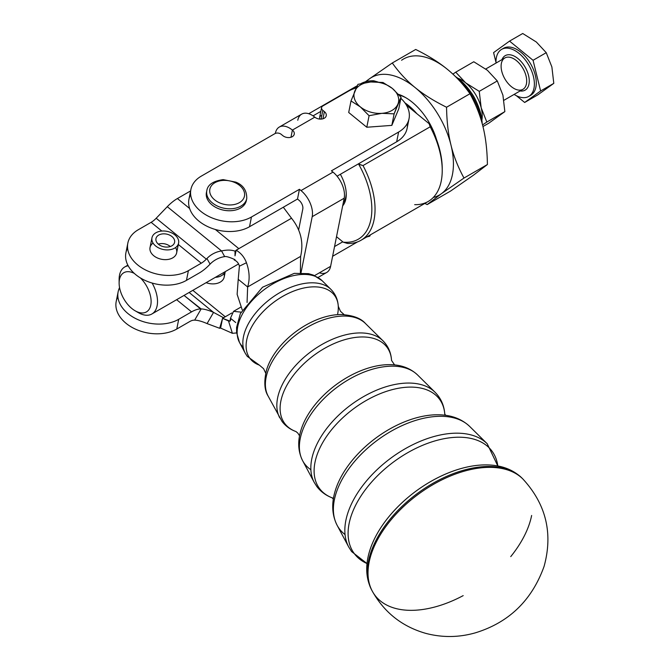 <?xml version="1.0" encoding="UTF-8"?>
<svg xmlns="http://www.w3.org/2000/svg" width="670" height="670" viewBox="0 0 670 670"><rect width="100%" height="100%" fill="white"/><g stroke="black" fill="none" stroke-linecap="round" stroke-linejoin="round"><path stroke-width="1" d="M243.202 347.194A51.783 30.183 -36.7 0 1 239.475 342.412A51.783 30.183 -36.7 0 1 264.357 289.507A51.783 30.183 -36.7 0 1 322.153 280.722A51.783 30.183 143.3 0 0 264.357 289.507A51.783 30.183 143.3 0 0 239.475 342.412A51.783 30.183 143.3 0 0 243.202 347.194M265.722 373.165L263.586 368.693L259.349 365.125A52.737 30.745 -36.7 0 1 273.829 302.212A52.737 30.745 -36.7 0 1 338.266 306.24A52.737 30.745 143.3 0 0 273.829 302.203A52.737 30.745 143.3 0 0 259.34 365.125L247.222 356.34L245.253 353.232A53.625 31.256 -36.7 0 1 271.023 298.443A53.625 31.256 -36.7 0 1 330.88 289.34A53.625 31.256 143.3 0 0 271.023 298.443A53.625 31.256 143.3 0 0 245.253 353.232L239.475 342.412L236.602 332.538L236.577 327.488L240.354 313.594L262.523 287.229L294.256 273.36L308.485 273.653L313.384 275.11L322.153 280.722L330.88 289.34C335.419 293.963 337.881 299.599 338.266 306.24A52.737 30.745 -36.7 0 1 337.688 313.761M299.557 435.835L297.807 433.071L295.956 431.555A63.767 37.168 -36.7 0 1 313.627 355.544A63.767 37.168 -36.7 0 1 391.531 360.284A63.767 37.168 143.3 0 0 313.627 355.544A63.767 37.168 143.3 0 0 295.989 431.572L296.115 431.614C290.319 429.537 285.621 426.137 282.028 421.422L268.134 396.087A60.945 35.527 -36.7 0 1 297.421 333.819A60.945 35.527 -36.7 0 1 365.443 323.484A60.945 35.527 143.3 0 0 297.421 333.819A60.945 35.527 143.3 0 0 268.134 396.087C264.357 390.166 263.821 381.498 266.526 370.075L266.526 370.075A58.834 34.296 143.3 0 1 340.971 314.531C352.688 315.193 360.845 318.175 365.443 323.484L382.989 340.812A64.655 37.688 143.3 0 0 310.813 351.775A64.655 37.688 143.3 0 0 279.75 417.837A64.655 37.688 -36.7 0 1 310.813 351.775A64.655 37.688 -36.7 0 1 382.989 340.812C388.232 346.147 391.079 352.68 391.54 360.418L394.597 364.924M310.888 469.737A71.966 41.95 -36.7 0 1 302.631 460.692A71.966 41.95 -36.7 0 1 337.211 387.159A71.966 41.95 -36.7 0 1 417.552 374.949A71.966 41.95 143.3 0 0 337.211 387.159A71.966 41.95 143.3 0 0 302.631 460.692A71.966 41.95 143.3 0 0 310.888 469.737M300.797 430.709A69.864 40.719 -36.7 0 1 300.847 430.525A69.864 40.719 -36.7 0 1 389.211 364.656A69.864 40.719 143.3 0 0 300.822 430.609L300.822 430.609C297.514 441.639 298.116 451.672 302.631 460.692L314.247 482.442A75.685 44.111 -36.7 0 1 350.611 405.116A75.685 44.111 -36.7 0 1 435.09 392.277A75.685 44.111 143.3 0 0 350.611 405.116A75.685 44.111 143.3 0 0 314.247 482.442L316.826 486.512C320.905 491.864 326.257 495.725 332.881 498.111L332.873 498.103M332.236 497.869A74.797 43.6 -36.7 0 1 353.425 408.884A74.797 43.6 -36.7 0 1 444.754 413.918A74.797 43.6 143.3 0 0 353.425 408.884A74.797 43.6 143.3 0 0 332.236 497.869M444.805 414.596A74.797 43.6 -36.7 0 1 444.805 414.604L444.805 414.596C444.285 405.76 441.044 398.323 435.09 392.277L417.552 374.949C410.191 368.048 400.744 364.614 389.228 364.656L389.505 364.656M345.058 534.585A82.996 48.382 -36.7 0 1 337.127 525.297A82.996 48.382 -36.7 0 1 377.009 440.5A82.996 48.382 -36.7 0 1 469.653 426.413A82.996 48.382 143.3 0 0 377.009 440.5A82.996 48.382 143.3 0 0 337.127 525.297A82.996 48.382 143.3 0 0 345.058 534.585M335.092 491.269A80.894 47.151 -36.7 0 1 335.159 491.043A80.894 47.151 -36.7 0 1 437.468 414.772A80.894 47.151 143.3 0 0 335.126 491.144C331.357 503.748 332.019 515.138 337.127 525.297L348.743 547.047A86.715 50.543 -36.7 0 1 390.409 458.456A86.715 50.543 -36.7 0 1 487.199 443.741A86.715 50.543 143.3 0 0 390.409 458.456A86.715 50.543 143.3 0 0 348.743 547.047L351.633 551.594L367.034 563.562A85.827 50.024 -36.7 0 1 393.215 462.225A85.827 50.024 -36.7 0 1 497.81 465.985A85.827 50.024 143.3 0 0 393.215 462.225A85.827 50.024 143.3 0 0 367.034 563.554M463.179 595.63A94.227 54.923 -36.7 0 1 372.394 591.342L371.775 590.203A94.043 54.814 -36.7 0 1 416.832 493.874A94.043 54.814 -36.7 0 1 522.005 478.112A94.043 54.814 143.3 0 0 416.832 493.874A94.043 54.814 143.3 0 0 371.775 590.203C365.937 578.83 365.158 565.982 369.438 551.653A91.924 53.583 143.3 0 1 485.717 464.896A91.924 53.583 -36.7 0 0 369.472 551.536M531.637 515.465A94.227 54.923 -36.7 0 1 510.749 556.603M485.717 464.896C500.674 464.871 512.768 469.276 522.005 478.112L522.918 479.033C546.075 504.234 553.135 533.337 544.099 566.343C531.905 600.278 509.058 622.43 475.566 632.773C459.025 637.538 442.443 637.74 425.793 633.376C402.276 626.643 384.471 612.631 372.394 591.342A94.227 54.923 -36.7 0 1 417.544 494.829A94.227 54.923 -36.7 0 1 522.918 479.033A94.227 54.923 143.3 0 0 417.552 494.82A94.227 54.923 143.3 0 0 372.386 591.325M266.501 370.15A58.834 34.296 -36.7 0 1 266.543 370.007A58.834 34.296 -36.7 0 1 340.963 314.531M399.119 94.989A45.242 26.122 60 0 1 406.238 97.962A45.242 26.122 -120 0 0 399.119 94.989M436.505 139.511A47.478 27.411 -120 0 0 405.442 97.493A47.478 27.411 -120 0 0 398.524 94.328A47.478 27.411 60 0 1 436.505 139.511M401.581 60.258A67.863 39.178 60 0 1 447.125 69.119C438.775 62.268 428.306 55.71 415.71 49.463L392.285 62.98L369.589 78.725A67.863 39.178 -120 0 0 366.373 81.522A67.863 39.178 60 0 1 369.589 78.725L365.393 81.782L369.589 78.725A67.863 39.178 60 0 1 415.14 87.586A67.863 39.178 -120 0 0 369.589 78.725L392.285 62.98C399.111 72.569 406.724 80.769 415.14 87.586A67.863 39.178 60 0 1 450.985 145.122A67.863 39.178 -120 0 0 415.14 87.586C406.724 80.769 399.111 72.569 392.285 62.98L415.71 49.463C428.306 55.71 438.775 62.268 447.125 69.119A67.863 39.178 -120 0 0 401.581 60.258M433.306 197.457A67.863 39.178 -120 0 0 441.287 193.789A67.863 39.178 -120 0 0 450.985 145.122A67.863 39.178 60 0 1 441.287 193.789A67.863 39.178 60 0 1 433.306 197.457M427.159 204.585L441.287 193.789L463.992 178.044C457.987 167.048 453.649 156.068 450.985 145.122C448.264 134.201 446.79 121.58 446.555 107.242C433.959 100.994 423.49 94.445 415.14 87.586C423.49 94.445 433.959 100.994 446.555 107.242L469.971 93.725C463.154 84.144 455.541 75.936 447.125 69.119C455.541 75.936 463.154 84.144 469.971 93.725L446.555 107.242C446.79 121.58 448.264 134.201 450.985 145.122C453.649 156.068 457.987 167.048 463.992 178.044L487.408 164.527C487.182 150.189 485.7 137.568 482.978 126.647C480.315 115.701 475.985 104.721 469.971 93.725C475.985 104.721 480.315 115.701 482.978 126.647C485.7 137.568 487.182 150.189 487.408 164.527L463.992 178.044L441.287 193.789L427.159 204.585L450.575 191.059L473.28 175.314L487.408 164.527L473.28 175.314L450.575 191.059L427.159 204.585L424.847 203.412L427.159 204.585M404.923 102.845A45.242 26.122 60 0 1 416.832 113.657A45.242 26.122 -120 0 0 404.923 102.845M381.9 113.331L394.128 113.85L397.896 104.101A22.621 15.427 -168.7 0 1 381.9 113.331A22.621 15.427 -168.7 0 1 360.334 106.882L369.086 115.709L381.9 113.331L369.086 115.709L366.791 127.241L391.833 125.382L398.784 108.766L401.079 97.242L392.327 88.415L382.989 82.485L370.761 81.966L357.947 84.345L350.996 100.952L360.334 106.882A22.621 15.427 -168.7 0 1 354.765 91.204A22.621 15.427 -168.7 0 1 370.761 81.966A22.621 15.427 -168.7 0 1 392.327 88.415A22.621 15.427 -168.7 0 1 397.896 104.101L401.079 97.242L398.784 108.766L391.833 125.382L394.128 113.85L391.833 125.382L366.791 127.241L369.086 115.709L360.334 106.882L350.996 100.952L357.947 84.345L370.761 81.966L382.989 82.485L392.327 88.415L401.079 97.242L394.128 113.85L381.9 113.331A22.621 15.427 11.3 0 0 397.896 104.101A22.621 15.427 11.3 0 0 392.327 88.415A22.621 15.427 11.3 0 0 370.761 81.966A22.621 15.427 11.3 0 0 354.765 91.204A22.621 15.427 11.3 0 0 360.334 106.882A22.621 15.427 11.3 0 0 381.9 113.331M348.702 112.485L350.996 100.952L348.702 112.485L366.791 127.241L348.702 112.485M184.049 295.42L201.134 308.954A22.621 6.834 -150 0 1 213.554 312.404L189.133 292.48L213.554 312.404L207.08 323.602L219.668 328.3A27.143 12.186 129.2 0 0 220.656 327.881L221.737 322.446L219.668 328.3L222.557 318.342L225.262 316.784A13.576 6.089 -50.8 0 1 223.428 317.672L213.554 312.404L223.428 317.672A13.576 6.089 129.2 0 0 225.262 316.784L192.843 290.345L225.262 316.784L231.828 312.982L222.557 318.342L220.656 327.881A27.143 12.186 -50.8 0 1 219.668 328.3L207.08 323.602A22.621 6.834 30 0 0 194.66 320.151L194.158 320.151L194.66 320.151L201.134 308.954L200.64 308.945A27.143 12.186 129.2 0 0 191.561 311.877L178.706 319.305L176.763 329.037L189.618 321.617A13.576 6.089 -50.8 0 1 194.158 320.151A13.576 6.089 129.2 0 0 189.618 321.617L176.763 329.037L178.706 319.305A36.197 24.69 -168.7 0 1 137.559 319.473A36.197 24.69 -168.7 0 1 118.146 291.785A36.197 24.69 -168.7 0 1 119.561 287.606A36.197 24.69 11.3 0 0 134.77 318.091A36.197 24.69 11.3 0 0 178.706 319.305L191.561 311.877L176.629 299.699L191.561 311.877A27.143 12.186 -50.8 0 1 200.64 308.945L184.049 295.42M220.614 328.074L232.39 333.308L220.614 328.074M223.947 273.661A13.576 9.254 -168.7 0 1 219.727 282.397A13.576 9.254 -168.7 0 1 206.109 282.681A13.576 9.254 11.3 0 0 223.085 279.599A13.576 9.254 11.3 0 0 224.182 277.087L225.271 271.618M235.731 322.546L230.472 318.242L235.731 322.546M241.049 312.136L233.554 311.341L230.472 318.242L233.545 311.349L241.049 312.136M236.636 332.94L232.39 333.308L236.636 332.94M230.48 318.242L234.609 321.625L230.472 318.25C230.907 320.804 230.246 321.692 228.487 320.93L232.39 333.308L228.487 320.93L222.557 318.342L230.011 321.097L230.48 318.242M210.673 317.387L213.554 312.404A22.621 6.834 30 0 0 201.134 308.954L194.66 320.151A22.621 6.834 -150 0 1 207.08 323.602L210.673 317.387M116.203 301.525A36.197 24.69 11.3 0 0 135.625 329.204A36.197 24.69 11.3 0 0 176.763 329.037A36.197 24.69 -168.7 0 1 132.467 327.63A36.197 24.69 -168.7 0 1 117.895 296.793M224.676 256.61A22.621 19.891 -28.9 0 0 210.07 264.139L209.442 264.792L210.07 264.139L206.946 258.486A22.621 19.891 151.1 0 1 221.561 250.948L224.676 256.61C226.024 256.191 229.467 257.196 234.994 259.642C229.467 257.196 226.024 256.191 224.676 256.61L221.561 250.948C226.946 249.743 231.443 249.818 235.036 251.166L235.011 255.84L236.1 250.396A27.143 12.186 129.2 0 0 235.036 251.166C231.443 249.818 226.946 249.743 221.561 250.948L167.291 206.687L221.561 250.948A22.621 19.891 -28.9 0 0 206.946 258.486L206.318 259.139L206.946 258.486L210.07 264.139A22.621 19.891 151.1 0 1 224.676 256.61M235.011 255.84L235.036 251.166A27.143 12.186 -50.8 0 1 236.1 250.396L238.838 248.645L215.321 229.467L238.838 248.645L236.133 250.203C240.957 253.042 244.399 257.213 246.451 262.732C249.558 271.501 249.952 279.583 247.632 286.969L238.227 279.315L237.13 294.348L242.23 309.875L237.13 294.348L238.235 279.323L247.632 286.969L247.071 302.48L247.632 286.969L300.621 256.375L300.386 272.891L300.621 256.375L247.632 286.969C249.952 279.583 249.558 271.501 246.451 262.732L239.399 266.174L238.227 279.315L239.399 266.174L246.451 262.732C244.399 257.213 240.957 253.042 236.133 250.203L235.011 255.84M190.891 189.493A36.197 24.69 -168.7 0 1 201.318 176.118L274.901 133.64A4.523 3.082 -168.7 0 1 281.233 134.343L282.799 135.625A6.784 4.631 11.3 0 0 289.716 137.517A6.784 4.631 11.3 0 0 294.256 134.176A6.784 4.631 11.3 0 0 292.396 130.081A20.36 11.758 -120 0 0 275.387 133.179L275.387 133.179A20.36 11.758 60 0 1 279.306 127.049A20.36 11.758 60 0 1 292.396 130.081L314.791 117.158A6.784 4.631 11.3 0 0 321.701 119.042A6.784 4.631 11.3 0 0 326.248 115.709A6.784 4.631 11.3 0 0 324.389 111.614L322.823 110.332A4.523 3.082 -168.7 0 1 321.583 107.602A4.523 3.082 -168.7 0 1 322.89 105.935L348.484 91.154A36.197 24.69 -168.7 0 1 356.18 87.971A36.197 24.69 11.3 0 0 348.484 91.154L322.89 105.935A4.523 3.082 11.3 0 0 322.823 110.332L324.389 111.614A6.784 4.631 -168.7 0 1 324.288 118.213A6.784 4.631 -168.7 0 1 314.791 117.158L292.396 130.081L290.973 137.25L292.396 130.081A6.784 4.631 -168.7 0 1 292.296 136.688A6.784 4.631 -168.7 0 1 282.799 135.625L281.233 134.343A4.523 3.082 11.3 0 0 274.901 133.64L201.318 176.118A36.197 24.69 11.3 0 0 200.791 211.335A36.197 24.69 11.3 0 0 251.451 217.005A36.197 24.69 -168.7 0 1 210.305 217.172A36.197 24.69 -168.7 0 1 190.891 189.493L188.948 199.225A36.197 24.69 11.3 0 0 189.627 208.504L177.408 198.538A27.143 12.186 129.2 0 0 167.291 206.687A27.143 12.186 -50.8 0 1 177.408 198.538L190.607 190.917L177.408 198.538L189.627 208.504A36.197 24.69 -168.7 0 1 190.648 194.501M156.185 218.253L167.291 206.687L156.185 218.253L206.318 259.139A13.576 6.089 -50.8 0 1 201.26 263.209L188.404 270.638L186.461 280.37L199.325 272.941A27.143 12.186 129.2 0 0 209.442 264.792A27.143 12.186 -50.8 0 1 199.325 272.941L186.461 280.37L188.404 270.638A36.197 24.69 -168.7 0 1 147.258 270.797A36.197 24.69 -168.7 0 1 127.844 243.118A36.197 24.69 -168.7 0 1 138.271 229.743L151.127 222.323A13.576 6.089 129.2 0 0 156.185 218.253A13.576 6.089 -50.8 0 1 151.127 222.323L138.271 229.743A36.197 24.69 11.3 0 0 137.744 264.968A36.197 24.69 11.3 0 0 188.404 270.638L201.26 263.209L178.312 244.491L201.26 263.209A13.576 6.089 129.2 0 0 206.318 259.139L156.185 218.253M300.621 256.392L300.621 256.392C303.812 242.548 300.771 229.827 291.517 218.227L238.838 248.645L291.517 218.227C300.771 229.827 303.812 242.548 300.621 256.392L300.621 256.392M234.198 259.943C236.954 261.158 238.688 263.235 239.399 266.174C238.688 263.235 236.954 261.158 234.198 259.943M318.049 277.464L326.692 272.472A20.36 11.758 -120 0 0 330.611 266.342L314.573 275.604L330.611 266.342L344.187 198.211L312.195 216.678L300.998 272.891L312.195 216.678A20.36 11.758 -120 0 0 301.006 190.582L299.44 189.3L251.451 217.005L249.516 226.736L283.309 207.231L291.517 218.227L283.309 207.231L249.516 226.736A36.197 24.69 -168.7 0 1 215.321 229.467A36.197 24.69 11.3 0 0 249.516 226.736L251.451 217.005L299.44 189.3L301.006 190.582L332.998 172.106L331.432 170.833L398.616 132.04A36.197 24.69 11.3 0 0 400.861 98.323A36.197 24.69 -168.7 0 1 409.043 118.674A36.197 24.69 -168.7 0 1 398.616 132.04L331.432 170.833L332.998 172.106A20.36 11.758 60 0 1 344.187 198.211L330.611 266.342A20.36 11.758 60 0 1 319.423 272.807M127.844 243.118L125.901 252.85A36.197 24.69 11.3 0 0 145.323 280.529A36.197 24.69 11.3 0 0 186.461 280.37A36.197 24.69 -168.7 0 1 142.166 278.954A36.197 24.69 -168.7 0 1 127.593 248.126M161.839 231.058L151.127 222.323L161.839 231.058M175.548 247.565A13.576 9.254 -168.7 0 1 170.951 258.695A13.576 9.254 -168.7 0 1 153.74 255.731A13.576 9.254 -168.7 0 1 153.07 243.084M481.671 121.756A45.242 26.122 -120 0 0 457.384 78.524A45.242 26.122 60 0 1 481.671 121.756M482.182 123.59A40.719 23.509 -120 0 0 455.382 76.514A40.719 23.509 60 0 1 482.182 123.59M360.988 240.279L428.172 201.494A67.863 39.178 -120 0 0 430.199 126.789L363.014 165.574A67.863 39.178 60 0 1 360.988 240.279A67.863 39.178 60 0 1 347.496 243.445A67.863 39.178 -120 0 0 363.014 165.574L430.199 126.789L429.102 123.665L406.464 105.198L429.102 123.665A65.601 37.872 60 0 1 442.217 169.493M373.801 80.785A67.863 39.178 -120 0 0 361.055 83.541A67.863 39.178 60 0 1 373.801 80.785L378.098 82.067L373.801 80.785L371.884 81.891L373.801 80.785M313.049 115.86L320.838 111.371L313.049 115.86M354.807 88.381A67.863 39.178 60 0 1 356.959 86.313M407.352 123.397A36.197 24.69 -168.7 0 1 396.673 141.78L358.283 163.941L363.014 165.574L358.718 164.301A65.601 37.872 60 0 1 343.199 242.163L347.496 243.445L343.199 242.163A65.601 37.872 -120 0 0 358.718 164.301L358.283 163.941L396.673 141.78L398.616 132.04L396.673 141.78A36.197 24.69 11.3 0 0 407.1 128.405L409.043 118.674M321.583 107.602L319.649 117.334A4.523 3.082 11.3 0 0 320.009 119.092A4.523 3.082 -168.7 0 1 320.947 115.667M442.225 170.423L442.225 168.58A65.601 37.872 -120 0 0 429.102 123.665L430.199 126.789A67.863 39.178 60 0 1 442.225 170.423A67.863 39.178 60 0 1 414.68 204.652M336.516 236.711L342.764 241.811L334.556 246.552L342.764 241.811L336.516 236.711M340.36 174.292A29.405 16.976 60 0 1 342.663 205.849A29.405 16.976 -120 0 0 346.256 194.434A29.405 16.976 -120 0 0 340.36 174.292M346.239 193.488A27.143 15.67 60 0 1 343.291 202.708A27.143 15.67 -120 0 0 346.239 193.488M476.077 101.111A24.882 14.363 -120 0 0 471.194 92.653A24.882 14.363 60 0 1 476.077 101.111M134.285 273.394A22.621 13.057 -120 0 0 120.692 291.961A22.621 13.057 -120 0 0 147.031 311.525A22.621 13.057 -120 0 0 140.424 277.95A22.621 13.057 60 0 1 150.892 304.523A22.621 13.057 60 0 1 135.122 310.788A22.621 13.057 60 0 1 119.126 283.083A22.621 13.057 60 0 1 134.285 273.394M119.201 281.366A27.143 15.67 60 0 1 119.528 275.144A27.143 15.67 60 0 1 124.754 266.962A27.143 15.67 60 0 1 128.188 265.797A27.143 15.67 -120 0 0 119.126 279.39L119.126 283.083M136.655 311.592A27.143 15.67 -120 0 0 138.322 312.639A27.143 15.67 -120 0 0 155.993 309.339A27.143 15.67 -120 0 0 152.132 283.05A27.143 15.67 60 0 1 151.897 313.979A27.143 15.67 60 0 1 136.655 311.592M246.493 199.56A20.36 13.886 -168.7 0 1 244.718 204.308A20.36 13.886 -168.7 0 1 220.095 209.233A20.36 13.886 -168.7 0 1 206.661 191.62A20.36 13.886 11.3 0 0 206.419 192.583A20.36 13.886 11.3 0 0 220.782 209.459A20.36 13.886 11.3 0 0 244.718 204.308A20.36 13.886 11.3 0 0 246.351 200.539L246.744 198.596A20.36 13.886 -168.7 0 1 245.103 202.365A20.36 13.886 -168.7 0 1 221.175 207.507A20.36 13.886 -168.7 0 1 206.812 190.64A20.36 13.886 11.3 0 0 221.175 207.507A20.36 13.886 11.3 0 0 245.103 202.365A20.36 13.886 11.3 0 0 246.744 198.596C246.903 190.582 243.252 185.088 235.798 182.123L223.16 179.627C213.152 181.042 207.7 184.711 206.812 190.64L206.419 192.583M299.44 189.3L297.497 199.032L299.063 200.313A6.784 3.919 60 0 1 302.798 209.015L298.611 229.994L302.798 209.015A6.784 3.919 -120 0 0 299.063 200.313L297.497 199.032L299.44 189.3M332.613 256.283L357.495 241.92L332.613 256.283M332.998 172.106L301.006 190.582A20.36 11.758 60 0 1 312.195 216.678L344.187 198.211A20.36 11.758 -120 0 0 332.998 172.106M189.627 208.504A36.197 24.69 11.3 0 0 215.321 229.467A36.197 24.69 -168.7 0 1 189.627 208.504M337.06 176.193L358.283 163.941L337.06 176.193M283.309 207.231L297.497 199.032L283.309 207.231M297.781 120.257A20.36 11.758 60 0 1 314.791 117.158A20.36 11.758 -120 0 0 301.701 114.126L279.306 127.049M324.389 111.614L322.965 118.783L324.389 111.614M322.823 110.332L321.081 119.101L322.823 110.332M369.748 236.192L370.451 234.818L369.748 236.192L369.966 235.103L369.748 236.192L366.699 236.987L369.748 236.192M224.383 273.109A13.576 9.254 11.3 0 0 225.153 271.693A13.576 9.254 -168.7 0 1 224.383 273.109A13.576 9.254 -168.7 0 1 215.321 277.363A13.576 9.254 11.3 0 0 224.383 273.109M243.051 199.384A17.646 12.035 11.3 0 0 225.505 180.389A17.646 12.035 11.3 0 0 212.934 198.236A17.646 12.035 11.3 0 0 243.051 199.384A17.646 12.035 -168.7 0 1 212.934 198.236A17.646 12.035 -168.7 0 1 225.505 180.389A17.646 12.035 -168.7 0 1 243.051 199.384M174.92 247.984A13.576 9.254 11.3 0 0 168.564 231.728A13.576 9.254 11.3 0 0 152.358 241.661A13.576 9.254 11.3 0 0 174.92 247.984A13.576 9.254 -168.7 0 1 159.401 248.252A13.576 9.254 -168.7 0 1 151.964 237.808A13.576 9.254 -168.7 0 1 167.09 231.376A13.576 9.254 -168.7 0 1 178.589 243.109A13.576 9.254 -168.7 0 1 174.92 247.984M158.731 244.475A9.497 6.482 -168.7 0 1 162.709 233.889A9.497 6.482 -168.7 0 1 174.393 243.009A9.497 6.482 -168.7 0 1 158.731 244.475A9.497 6.482 11.3 0 0 168.346 246.97A9.497 6.482 11.3 0 0 174.594 242.314A9.497 6.482 11.3 0 0 166.545 234.098A9.497 6.482 11.3 0 0 155.959 238.604A9.497 6.482 11.3 0 0 158.731 244.475M158.313 244.131A9.497 6.482 -168.7 0 1 170.297 246.518A9.497 6.482 11.3 0 0 169.887 246.175A9.497 6.482 11.3 0 0 158.313 244.131M151.964 237.808L150.03 247.54A13.576 9.254 11.3 0 0 153.74 255.731A13.576 9.254 11.3 0 0 172.977 257.716A13.576 9.254 11.3 0 0 176.645 252.841L178.589 243.109M528.756 96.405L530.673 95.299A27.143 15.67 -120 0 0 535.489 76.045A27.143 15.67 -120 0 0 520.984 52.319A27.143 15.67 -120 0 0 503.53 48.282L501.612 49.387A27.143 15.67 60 0 1 519.066 53.432A27.143 15.67 60 0 1 533.571 77.159A27.143 15.67 60 0 1 528.756 96.405A27.143 15.67 60 0 1 514.116 94.411A27.143 15.67 -120 0 0 534.216 86.748A27.143 15.67 -120 0 0 519.066 53.432A27.143 15.67 -120 0 0 496.018 63.064A27.143 15.67 60 0 1 501.612 49.387M537.834 94.855L524.66 102.468L516.352 95.693L524.66 102.468L537.834 94.855L553.797 83.356L551.879 66.95L546.243 52.679L533.06 60.292L540.615 90.969L553.797 83.356L540.615 90.969L524.66 102.468L540.615 90.969L533.06 60.292L509.543 41.105L493.589 52.612L495.993 62.385L493.589 52.612L509.543 41.105L522.726 33.5L509.543 41.105L533.06 60.292L546.243 52.679L536.343 42.017L522.726 33.5L536.343 42.017L546.243 52.679L551.879 66.95L553.797 83.356L537.834 94.855M502.601 48.893A27.143 15.67 60 0 1 520.984 52.319A27.143 15.67 60 0 1 535.673 76.908A27.143 15.67 60 0 1 529.685 95.793M518.027 58.617A19.907 11.491 60 0 1 529.216 79.763A19.907 11.491 60 0 1 520.087 90.961A19.907 11.491 -120 0 0 529.216 79.763A19.907 11.491 -120 0 0 518.027 58.617A19.907 11.491 -120 0 0 501.989 59.622A19.907 11.491 60 0 1 518.027 58.617M503.941 100.282L522.952 89.311A18.098 10.452 -120 0 0 526.159 76.472A18.098 10.452 -120 0 0 516.486 60.66A18.098 10.452 60 0 1 526.159 76.472A18.098 10.452 60 0 1 522.952 89.311A18.098 10.452 60 0 1 504.853 78.859A18.098 10.452 60 0 1 504.853 57.963A18.098 10.452 60 0 1 516.486 60.66A18.098 10.452 -120 0 0 504.853 57.963L485.75 68.993M487.392 70.275L473.782 61.757L455.742 72.176L465.642 82.837L479.251 91.355L497.291 80.936L487.392 70.275L497.291 80.936L479.251 91.355L481.177 107.77L486.814 122.032L504.853 111.622L502.927 95.207L497.291 80.936L502.927 95.207L504.853 111.622L486.814 122.032L481.177 107.77A29.405 16.976 60 0 1 481.897 120.039A29.405 16.976 -120 0 0 481.177 107.77L479.251 91.355L465.642 82.837A29.405 16.976 60 0 1 481.177 107.77A29.405 16.976 -120 0 0 465.642 82.837L455.742 72.176L473.782 61.757L487.392 70.275M452.878 74.119L455.742 72.176L452.878 74.119M482.542 124.947L486.814 122.032L482.542 124.947M457.711 78.155A29.405 16.976 60 0 1 465.642 82.837A29.405 16.976 -120 0 0 457.711 78.155M488.891 123.121L504.853 111.622L488.891 123.121L482.953 126.546L488.891 123.121M497.818 465.985L487.199 443.741L469.653 426.413C461.37 418.633 450.642 414.747 437.485 414.772L437.569 414.772M444.704 413.75L445.592 415.316M332.094 497.768L333.342 499.075M338.266 306.24L340.477 311.324L344.162 314.64M233.545 311.349L240.873 307.111M118.146 291.785L116.203 301.517M357.252 85.718L308.744 113.716M138.322 312.639L135.122 310.788M151.897 313.979L238.621 263.913M127.853 265.169L124.754 266.962"/></g></svg>
